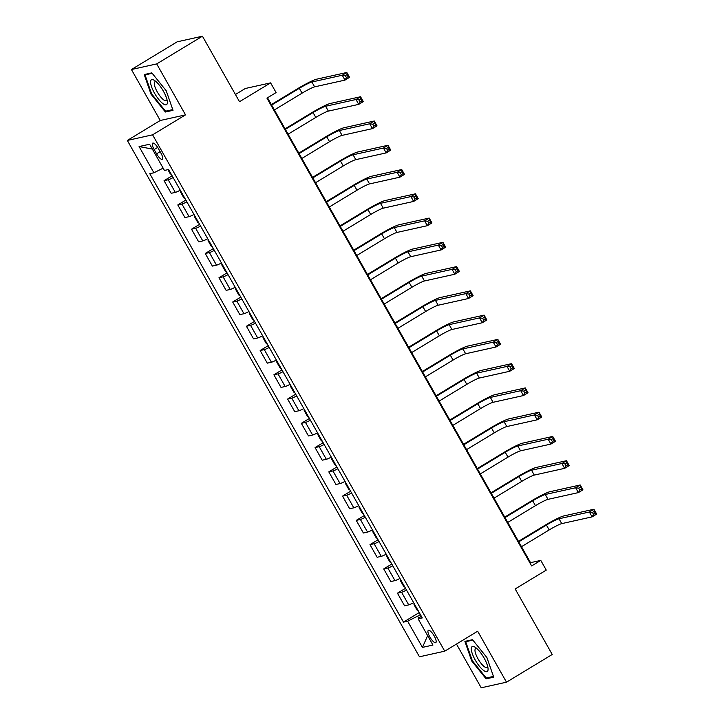 <?xml version="1.0" encoding="UTF-8"?>
<svg xmlns="http://www.w3.org/2000/svg" width="724" height="724" viewBox="0 0 724 724"><rect width="100%" height="100%" fill="white"/><g stroke="black" fill="none" stroke-linecap="round" stroke-linejoin="round"><path stroke-width="1.09" d="M434.237 636.025A7.168 2.136 -121.2 0 0 428.337 630.378A7.168 2.136 -121.2 0 0 429.866 637.002A7.168 2.136 -121.2 0 0 435.767 642.65A7.168 2.136 -121.2 0 0 434.237 636.025M456.473 644.061L481.225 687.8L506.492 682.18L552.231 654.469L515.171 588.947L546.267 570.105L540.783 560.403L530.529 562.675L267.509 97.785M127.324 140.447L419.458 656.795L444.735 651.175L152.592 134.827L127.324 140.447L160.248 120.492L185.525 114.872L156.701 63.911L131.424 69.531L160.248 120.492M131.424 69.531L177.163 41.82L202.439 36.2L239.508 101.713L270.604 82.871L245.327 88.491L235.418 94.5M156.701 63.911L202.439 36.2M270.604 82.871L276.097 92.572L266.948 98.12L531.633 565.942L540.783 560.403M154.167 149.551L156.583 153.823A6.941 2.063 -121.2 0 0 162.294 159.298A6.941 2.063 -121.2 0 0 160.819 152.882L158.402 148.61A6.941 2.063 -121.2 0 0 152.683 143.144A6.941 2.063 -121.2 0 0 154.167 149.551L157.678 147.425M163.144 168.149L153.913 172.774L149.787 173.697L403.485 622.106L419.232 612.558M153.913 172.774L139.089 146.565L149.615 144.23L164.439 170.439L168.574 169.516L422.273 617.925L418.137 618.848L432.961 645.057L422.445 647.392L407.621 621.183L403.485 622.106M185.525 114.872L152.592 134.827M506.492 682.18L477.668 631.219L444.735 651.175M420.345 614.522L417.667 616.142L418.861 618.251M529.977 563.019L530.529 562.675M173.136 177.588A8.96 0.86 150.5 0 1 168.194 179.769L164.058 180.683L172.122 175.796M413.657 602.712A8.96 0.86 150.5 0 1 408.716 604.884L404.58 605.807L397.44 593.182L405.503 588.295M399.929 578.449A8.96 0.86 150.5 0 1 394.987 580.621L390.851 581.535L383.711 568.919L391.774 564.032M386.2 554.177A8.96 0.86 150.5 0 1 381.258 556.358L377.123 557.272L369.982 544.656L378.046 539.769M372.471 529.914A8.96 0.86 150.5 0 1 367.53 532.086L363.394 533.009L356.253 520.393L364.317 515.506M358.751 505.651A8.96 0.86 150.5 0 1 353.801 507.823L349.665 508.746L342.524 496.13L350.597 491.243M345.022 481.388A8.96 0.86 150.5 0 1 340.072 483.56L335.936 484.483L328.796 471.858L336.868 466.971M331.293 457.125A8.96 0.86 150.5 0 1 326.343 459.297L322.207 460.211L315.067 447.595L323.139 442.708M317.565 432.852A8.96 0.86 150.5 0 1 312.614 435.034L308.478 435.948L301.338 423.332L309.41 418.445M303.836 408.589A8.96 0.86 150.5 0 1 298.885 410.761L294.749 411.685L287.618 399.069L295.682 394.182M290.107 384.326A8.96 0.86 150.5 0 1 285.156 386.498L281.021 387.421L273.889 374.806L281.953 369.919M276.378 360.063A8.96 0.86 150.5 0 1 271.428 362.235L267.292 363.158L260.16 350.534L268.224 345.647M262.649 335.8A8.96 0.86 150.5 0 1 257.699 337.972L253.563 338.886L246.432 326.271L254.495 321.384M248.92 311.537A8.96 0.86 150.5 0 1 243.97 313.709L239.843 314.623L232.703 302.008L240.766 297.121M235.191 287.265A8.96 0.86 150.5 0 1 230.241 289.446L226.114 290.36L218.974 277.744L227.037 272.858M221.463 263.002A8.96 0.86 150.5 0 1 216.512 265.174L212.385 266.097L205.245 253.481L213.309 248.594M207.734 238.739A8.96 0.86 150.5 0 1 202.783 240.911L198.657 241.834L191.516 229.218L199.58 224.322M194.005 214.476A8.96 0.86 150.5 0 1 189.055 216.648L184.928 217.571L177.787 204.946L185.851 200.059M180.276 190.213A8.96 0.86 150.5 0 1 175.335 192.385L171.199 193.299L164.058 180.683M186.864 201.86A8.96 0.86 150.5 0 1 181.923 204.032L177.787 204.946M200.593 226.123A8.96 0.86 150.5 0 1 195.652 228.295L191.516 229.218M214.322 250.386A8.96 0.86 150.5 0 1 209.381 252.558L205.245 253.481M228.051 274.649A8.96 0.86 150.5 0 1 223.101 276.821L218.974 277.744M241.78 298.912A8.96 0.86 150.5 0 1 236.829 301.094L232.703 302.008M255.509 323.176A8.96 0.86 150.5 0 1 250.558 325.357L246.432 326.271M269.238 347.448A8.96 0.86 150.5 0 1 264.287 349.62L260.16 350.534M282.966 371.711A8.96 0.86 150.5 0 1 278.016 373.883L273.889 374.806M296.695 395.974A8.96 0.86 150.5 0 1 291.745 398.146L287.618 399.069M310.424 420.237A8.96 0.86 150.5 0 1 305.474 422.409L301.338 423.332M324.153 444.5A8.96 0.86 150.5 0 1 319.203 446.681L315.067 447.595M337.882 468.772A8.96 0.86 150.5 0 1 332.931 470.944L328.796 471.858M351.611 493.035A8.96 0.86 150.5 0 1 346.66 495.207L342.524 496.13M365.339 517.298A8.96 0.86 150.5 0 1 360.389 519.47L356.253 520.393M379.068 541.561A8.96 0.86 150.5 0 1 374.118 543.733L369.982 544.656M392.797 565.824A8.96 0.86 150.5 0 1 387.847 568.005L383.711 568.919M406.517 590.096A8.96 0.86 150.5 0 1 401.576 592.268L397.44 593.182M407.621 621.183L417.667 616.142M421.296 616.205L418.137 618.848M152.348 149.072L139.089 146.565M422.445 647.392L427.64 635.636M150.999 94.138L165.407 112.021L173.018 110.329L166.221 90.753L151.823 72.862L144.212 74.563L150.999 94.138L151.578 93.785M493.714 677.157L486.917 657.573L472.519 639.69L464.899 641.383L471.695 660.958L486.103 678.85L493.714 677.157M167.479 110.763L165.407 112.021M488.175 677.592L486.103 678.85M472.274 660.614L471.695 660.958M167.896 169.669L170.194 173.724L171.416 174.538M274.378 109.93L302.071 93.161A11.204 1.068 150.5 0 1 314.632 86.853L344.995 80.102L342.253 75.251L346.823 72.481L316.46 79.233A16.806 1.602 -29.5 0 0 297.618 88.681L271.364 104.591M271.636 105.08L299.32 88.301A11.204 1.068 150.5 0 1 311.881 82.002L342.253 75.251L345.33 75.676L346.434 77.613L348.262 76.509L347.167 74.563L345.33 75.676M347.167 74.563L346.823 72.481L349.565 77.332L344.995 80.102L346.434 77.613M349.565 77.332L348.262 76.509M180.756 191.055L180.62 192.168L183.923 197.996L185.145 198.801M288.107 134.193L315.8 117.424A11.204 1.068 150.5 0 1 328.361 111.116L358.724 104.365L355.982 99.514L360.552 96.745L330.189 103.496A16.806 1.602 -29.5 0 0 311.347 112.953L285.084 128.854M285.365 129.343L313.049 112.573A11.204 1.068 150.5 0 1 325.61 106.265L355.982 99.514L359.059 99.939L360.163 101.885L361.991 100.772L360.896 98.835L359.059 99.939M360.896 98.835L360.552 96.745L363.294 101.595L358.724 104.365L360.163 101.885M363.294 101.595L361.991 100.772M194.484 215.318L194.349 216.431L197.652 222.259L198.874 223.064M301.836 158.465L329.529 141.687A11.204 1.068 150.5 0 1 342.09 135.388L372.453 128.628L369.711 123.777L374.281 121.008L343.918 127.759A16.806 1.602 -29.5 0 0 325.067 137.216L298.813 153.117M299.093 153.606L326.777 136.836A11.204 1.068 150.5 0 1 339.339 130.528L369.711 123.777L372.788 124.202L373.892 126.148L375.72 125.035L374.616 123.098L372.788 124.202M374.616 123.098L374.281 121.008L377.023 125.858L372.453 128.628L373.892 126.148M377.023 125.858L375.72 125.035M208.213 239.581L208.078 240.694L211.372 246.522L212.594 247.337M315.564 182.729L343.248 165.95A11.204 1.068 150.5 0 1 355.819 159.651L386.182 152.9L383.439 148.04L388.01 145.271L357.647 152.022A16.806 1.602 -29.5 0 0 338.796 161.479L312.542 177.389M312.822 177.878L340.506 161.099A11.204 1.068 150.5 0 1 353.068 154.8L383.439 148.04L386.516 148.474L387.621 150.411L389.449 149.307L388.345 147.361L386.516 148.474M388.345 147.361L388.01 145.271L390.752 150.121L386.182 152.9L387.621 150.411M390.752 150.121L389.449 149.307M221.942 263.853L221.806 264.966L225.101 270.785L226.322 271.6M329.293 206.992L356.977 190.213A11.204 1.068 150.5 0 1 369.548 183.914L399.91 177.163L397.159 172.312L401.739 169.534L371.376 176.285A16.806 1.602 -29.5 0 0 352.525 185.742L326.271 201.652M326.551 202.141L354.235 185.362A11.204 1.068 150.5 0 1 366.797 179.063L397.159 172.312L400.245 172.737L401.349 174.674L403.178 173.57L402.073 171.624L400.245 172.737M402.073 171.624L401.739 169.534L404.481 174.393L399.91 177.163L401.349 174.674M404.481 174.393L403.178 173.57M167.38 102.654A14.561 4.335 -121.2 0 0 167.335 101.496A14.561 4.335 -121.2 0 0 154.619 80.527A14.561 4.335 -121.2 0 0 150.574 81.794A14.561 4.335 -121.2 0 0 158.701 99.387A14.561 4.335 -121.2 0 0 167.38 102.654M156.176 81.749A11.023 3.276 -121.2 0 0 154.936 81.785A11.023 3.276 -121.2 0 0 154.284 83.314A11.023 3.276 -121.2 0 0 159.108 94.853A11.023 3.276 -121.2 0 0 166.357 100.645A11.023 3.276 -121.2 0 0 166.963 99.559M172.764 109.596L165.561 111.197L151.606 93.867L145.026 74.889L152.176 73.305M146.366 74.083L145.026 74.889M475.234 660.035A14.561 4.335 -121.2 0 0 484.166 670.84A14.561 4.335 -121.2 0 0 488.021 668.324A14.561 4.335 -121.2 0 0 484.112 658.062A14.561 4.335 -121.2 0 0 475.315 647.346A14.561 4.335 -121.2 0 0 475.234 660.035M476.863 648.568A11.023 3.276 -121.2 0 0 475.623 648.604A11.023 3.276 -121.2 0 0 477.976 658.786A11.023 3.276 -121.2 0 0 487.053 667.465A11.023 3.276 -121.2 0 0 487.659 666.388M493.451 676.415L486.256 678.017L472.301 660.686L465.713 641.717L472.863 640.125M467.061 640.903L465.713 641.717M235.671 288.116L235.535 289.229L238.829 295.048L240.051 295.863M343.022 231.255L370.706 214.485A11.204 1.068 150.5 0 1 383.277 208.177L413.639 201.426L410.888 196.575L415.467 193.806L385.105 200.557A16.806 1.602 -29.5 0 0 366.253 210.005L339.999 225.915M340.28 226.404L367.964 209.625A11.204 1.068 150.5 0 1 380.525 203.326L410.888 196.575L413.974 197L415.078 198.937L416.906 197.833L415.802 195.887L413.974 197M415.802 195.887L415.467 193.806L418.21 198.657L413.639 201.426L415.078 198.937M418.21 198.657L416.906 197.833M249.4 312.379L249.264 313.492L252.558 319.311L253.78 320.126M356.751 255.518L384.435 238.748A11.204 1.068 150.5 0 1 397.005 232.44L427.368 225.689L424.617 220.838L429.196 218.069L398.834 224.82A16.806 1.602 -29.5 0 0 379.982 234.268L353.728 250.178M354.009 250.667L381.693 233.888A11.204 1.068 150.5 0 1 394.254 227.589L424.617 220.838L427.703 221.263L428.798 223.209L430.635 222.096L429.531 220.159L427.703 221.263M429.531 220.159L429.196 218.069L431.938 222.92L427.368 225.689L428.798 223.209M431.938 222.92L430.635 222.096M263.129 336.642L262.993 337.755L266.287 343.583L267.509 344.389M370.48 279.79L398.164 263.011A11.204 1.068 150.5 0 1 410.725 256.712L441.097 249.952L438.346 245.101L442.925 242.332L412.553 249.083A16.806 1.602 -29.5 0 0 393.711 258.54L367.457 274.441M367.738 274.93L395.422 258.16A11.204 1.068 150.5 0 1 407.983 251.852L438.346 245.101L441.432 245.527L442.527 247.472L444.364 246.359L443.26 244.422L441.432 245.527M443.26 244.422L442.925 242.332L445.667 247.183L441.097 249.952L442.527 247.472M445.667 247.183L444.364 246.359M276.858 360.905L276.722 362.018L280.016 367.846L281.238 368.661M384.209 304.053L411.893 287.274A11.204 1.068 150.5 0 1 424.454 280.975L454.826 274.224L452.075 269.364L456.654 266.595L426.282 273.346A16.806 1.602 -29.5 0 0 407.44 282.803L381.186 298.713M381.467 299.193L409.151 282.423A11.204 1.068 150.5 0 1 421.712 276.116L452.075 269.364L455.161 269.79L456.256 271.735L458.093 270.622L456.989 268.685L455.161 269.79M456.989 268.685L456.654 266.595L459.396 271.446L454.826 274.224L456.256 271.735M459.396 271.446L458.093 270.622M290.586 385.177L290.451 386.29L293.745 392.109L294.967 392.924M397.938 328.316L425.622 311.537A11.204 1.068 150.5 0 1 438.183 305.238L468.555 298.487L465.804 293.627L470.383 290.858L440.011 297.609A16.806 1.602 -29.5 0 0 421.169 307.067L394.915 322.976M395.195 323.465L422.879 306.686A11.204 1.068 150.5 0 1 435.441 300.388L465.804 293.627L468.89 294.062L469.985 295.998L471.813 294.894L470.718 292.949L468.89 294.062M470.718 292.949L470.383 290.858L473.125 295.709L468.555 298.487L469.985 295.998M473.125 295.709L471.813 294.894M304.315 409.44L304.18 410.553L307.474 416.372L308.696 417.187M411.666 352.579L439.35 335.8A11.204 1.068 150.5 0 1 451.912 329.501L482.274 322.75L479.532 317.899L484.112 315.121L453.74 321.881A16.806 1.602 -29.5 0 0 434.898 331.33L408.644 347.239M408.915 347.728L436.608 330.949A11.204 1.068 150.5 0 1 449.17 324.651L479.532 317.899L482.618 318.325L483.713 320.261L485.542 319.157L484.446 317.212L482.618 318.325M484.446 317.212L484.112 315.121L486.854 319.981L482.274 322.75L483.713 320.261M486.854 319.981L485.542 319.157M318.044 433.703L317.908 434.816L321.203 440.635L322.424 441.45M425.395 376.842L453.079 360.072A11.204 1.068 150.5 0 1 465.641 353.764L496.003 347.013L493.261 342.162L497.831 339.393L467.469 346.144A16.806 1.602 -29.5 0 0 448.627 355.593L422.373 371.502M422.644 371.991L450.337 355.213A11.204 1.068 150.5 0 1 462.898 348.914L493.261 342.162L496.347 342.588L497.442 344.534L499.27 343.42L498.175 341.484L496.347 342.588M498.175 341.484L497.831 339.393L500.583 344.244L496.003 347.013L497.442 344.534M500.583 344.244L499.27 343.42M331.773 457.966L331.637 459.079L334.931 464.908L336.153 465.713M439.124 401.105L466.808 384.335A11.204 1.068 150.5 0 1 479.369 378.028L509.732 371.276L506.99 366.425L511.56 363.656L481.198 370.407A16.806 1.602 -29.5 0 0 462.355 379.865L436.101 395.766M436.373 396.254L464.066 379.485A11.204 1.068 150.5 0 1 476.627 373.177L506.99 366.425L510.076 366.851L511.171 368.797L512.999 367.683L511.904 365.747L510.076 366.851M511.904 365.747L511.56 363.656L514.312 368.507L509.732 371.276L511.171 368.797M514.312 368.507L512.999 367.683M345.493 482.229L345.366 483.342L348.66 489.171L349.882 489.985M452.853 425.377L480.537 408.598A11.204 1.068 150.5 0 1 493.098 402.3L523.461 395.539L520.719 390.688L525.289 387.919L494.926 394.671A16.806 1.602 -29.5 0 0 476.084 404.128L449.83 420.029M450.102 420.517L477.795 403.748A11.204 1.068 150.5 0 1 490.356 397.44L520.719 390.688L523.805 391.114L524.9 393.06L526.728 391.946L525.633 390.01L523.805 391.114M525.633 390.01L525.289 387.919L528.04 392.77L523.461 395.539L524.9 393.06M528.04 392.77L526.728 391.946M359.222 506.492L359.095 507.605L362.389 513.434L363.611 514.248M466.582 449.64L494.266 432.862A11.204 1.068 150.5 0 1 506.827 426.563L537.19 419.811L534.448 414.952L539.018 412.182L508.655 418.934A16.806 1.602 -29.5 0 0 489.813 428.391L463.559 444.301M463.831 444.789L491.515 428.011A11.204 1.068 150.5 0 1 504.085 421.712L534.448 414.952L537.534 415.386L538.629 417.323L540.457 416.219L539.362 414.273L537.534 415.386M539.362 414.273L539.018 412.182L541.769 417.033L537.19 419.811L538.629 417.323M541.769 417.033L540.457 416.219M372.951 530.764L372.824 531.878L376.118 537.697L377.34 538.511M480.311 473.903L507.995 457.125A11.204 1.068 150.5 0 1 520.556 450.826L550.919 444.074L548.177 439.224L552.747 436.445L522.384 443.206A16.806 1.602 -29.5 0 0 503.542 452.654L477.288 468.564M477.559 469.052L505.243 452.274A11.204 1.068 150.5 0 1 517.814 445.975L548.177 439.224L551.263 439.649L552.358 441.586L554.186 440.482L553.091 438.536L551.263 439.649M553.091 438.536L552.747 436.445L555.498 441.305L550.919 444.074L552.358 441.586M555.498 441.305L554.186 440.482M386.679 555.027L386.553 556.141L389.847 561.96L391.069 562.774M494.039 498.166L521.723 481.397A11.204 1.068 150.5 0 1 534.285 475.089L564.648 468.338L561.905 463.487L566.476 460.717L536.113 467.469A16.806 1.602 -29.5 0 0 517.271 476.917L491.017 492.827M491.288 493.316L518.972 476.537A11.204 1.068 150.5 0 1 531.543 470.238L561.905 463.487L564.991 463.912L566.087 465.849L567.915 464.745L566.82 462.799L564.991 463.912M566.82 462.799L566.476 460.717L569.227 465.568L564.648 468.338L566.087 465.849M569.227 465.568L567.915 464.745M400.408 579.291L400.281 580.404L403.576 586.232L404.797 587.037M507.759 522.429L535.452 505.66A11.204 1.068 150.5 0 1 548.014 499.352L578.376 492.601L575.634 487.75L580.205 484.98L549.842 491.732A16.806 1.602 -29.5 0 0 531 501.18L504.746 517.09M505.017 517.579L532.701 500.809A11.204 1.068 150.5 0 1 545.272 494.501L575.634 487.75L578.711 488.175L579.815 490.121L581.644 489.008L580.548 487.071L578.711 488.175M580.548 487.071L580.205 484.98L582.947 489.831L578.376 492.601L579.815 490.121M582.947 489.831L581.644 489.008M414.137 603.554L414.01 604.667L417.305 610.495L418.526 611.3M521.488 546.701L549.181 529.923A11.204 1.068 150.5 0 1 561.743 523.624L592.105 516.864L589.363 512.013L593.933 509.244L563.571 515.995A16.806 1.602 -29.5 0 0 544.729 525.452L518.475 541.353M518.746 541.842L546.43 525.072A11.204 1.068 150.5 0 1 558.991 518.764L589.363 512.013L592.44 512.438L593.544 514.384L595.372 513.271L594.277 511.334L592.44 512.438M594.277 511.334L593.933 509.244L596.676 514.094L592.105 516.864L593.544 514.384M596.676 514.094L595.372 513.271M175.335 192.385L168.194 179.769M189.055 216.648L181.923 204.032M202.783 240.911L195.652 228.295M216.512 265.174L209.381 252.558M230.241 289.446L223.101 276.821M243.97 313.709L236.829 301.094M257.699 337.972L250.558 325.357M271.428 362.235L264.287 349.62M285.156 386.498L278.016 373.883M298.885 410.761L291.745 398.146M312.614 435.034L305.474 422.409M326.343 459.297L319.203 446.681M340.072 483.56L332.931 470.944M353.801 507.823L346.66 495.207M367.53 532.086L360.389 519.47M381.258 556.358L374.118 543.733M394.987 580.621L387.847 568.005M408.716 604.884L401.576 592.268M160.131 151.669L156.583 153.823M299.32 88.301L302.071 93.161M311.881 82.002L314.632 86.853M313.049 112.573L315.8 117.424M325.61 106.265L328.361 111.116M326.777 136.836L329.529 141.687M339.339 130.528L342.09 135.388M340.506 161.099L343.248 165.95M353.068 154.8L355.819 159.651M354.235 185.362L356.977 190.213M366.797 179.063L369.548 183.914M367.964 209.625L370.706 214.485M380.525 203.326L383.277 208.177M381.693 233.888L384.435 238.748M394.254 227.589L397.005 232.44M395.422 258.16L398.164 263.011M407.983 251.852L410.725 256.712M409.151 282.423L411.893 287.274M421.712 276.116L424.454 280.975M422.879 306.686L425.622 311.537M435.441 300.388L438.183 305.238M436.608 330.949L439.35 335.8M449.17 324.651L451.912 329.501M450.337 355.213L453.079 360.072M462.898 348.914L465.641 353.764M464.066 379.485L466.808 384.335M476.627 373.177L479.369 378.028M477.795 403.748L480.537 408.598M490.356 397.44L493.098 402.3M491.515 428.011L494.266 432.862M504.085 421.712L506.827 426.563M505.243 452.274L507.995 457.125M517.814 445.975L520.556 450.826M518.972 476.537L521.723 481.397M531.543 470.238L534.285 475.089M532.701 500.809L535.452 505.66M545.272 494.501L548.014 499.352M546.43 525.072L549.181 529.923M558.991 518.764L561.743 523.624"/></g></svg>
